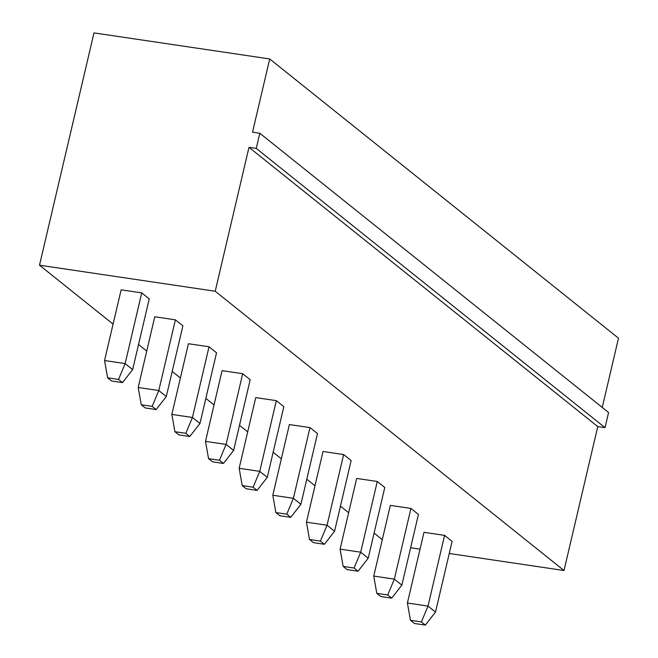 <?xml version="1.0" encoding="UTF-8"?>
<svg xmlns="http://www.w3.org/2000/svg" width="658" height="658" viewBox="0 0 658 658"><rect width="100%" height="100%" fill="white"/><g stroke="black" fill="none" stroke-linecap="round" stroke-linejoin="round"><path stroke-width="0.99" d="M113.086 324.114L39.505 265.199L93.995 32.9L269.706 58.949L618.495 338.204L602.251 407.434M382.29 539.65L374.098 533.087M348.641 512.714L340.449 506.15M314.993 485.769L306.793 479.205M281.344 458.823L273.144 452.26M247.688 431.887L239.496 425.323M214.039 404.941L205.839 398.378M180.391 377.996L172.19 371.433M146.734 351.051L138.542 344.496M39.505 265.199L215.224 291.247L564.005 570.511L597.76 426.581L605.031 427.659L608.584 412.508L259.803 133.253L252.532 132.176L269.706 58.949M564.005 570.511L449.25 553.493M420.034 549.159L410.625 547.769M215.224 291.247L248.979 147.326L256.25 148.404L259.803 133.253M132.653 369.599L122.487 382.619L111.58 380.998L107.608 377.815L104.548 360.535L121.13 289.833L141.725 292.884L149.234 298.897L132.653 369.599L125.143 363.586L141.725 292.884M166.301 396.544L156.135 409.556L145.229 407.944L141.256 404.76L138.196 387.48L154.778 316.778L175.382 319.829L182.883 325.842L166.301 396.544L158.792 390.531L175.382 319.829M233.606 450.426L223.44 463.446L212.534 461.826L208.553 458.642L205.493 441.362L222.075 370.66L242.679 373.719L250.188 379.724L233.606 450.426L226.097 444.413L242.679 373.719M199.958 423.481L189.784 436.501L178.877 434.889L174.905 431.706L171.845 414.417L188.427 343.723L209.03 346.774L216.54 352.787L199.958 423.481L192.449 417.476L209.03 346.774M267.255 477.371L257.089 490.391L246.182 488.771L242.21 485.588L239.15 468.307L255.732 397.605L276.327 400.656L283.837 406.669L267.255 477.371L259.745 471.358L276.327 400.656M435.506 612.08L425.339 625.1L414.433 623.48L410.46 620.305L407.401 603.016L423.982 532.314L444.586 535.373L452.095 541.386L435.506 612.08L428.004 606.076L444.586 535.373M401.857 585.143L391.691 598.155L380.785 596.543L376.812 593.36L373.752 576.079L390.334 505.377L410.937 508.428L418.439 514.441L401.857 585.143L394.348 579.13L410.937 508.428M334.56 531.253L324.394 544.273L313.479 542.653L309.507 539.47L306.447 522.189L323.029 451.487L343.632 454.546L351.142 460.551L334.56 531.253L327.051 525.24L343.632 454.546M368.209 558.198L358.042 571.218L347.136 569.598L343.163 566.415L340.096 549.134L356.685 478.432L377.281 481.483L384.79 487.496L368.209 558.198L360.699 552.185L377.281 481.483M300.903 504.316L290.737 517.328L279.831 515.716L275.858 512.533L272.799 495.244L289.38 424.55L309.984 427.601L317.485 433.614L300.903 504.316L293.402 498.303L309.984 427.601M597.76 426.581L248.979 147.326M605.031 427.659L256.25 148.404M104.548 360.535L125.143 363.586L118.514 379.436L107.608 377.815M138.196 387.48L158.792 390.531L152.162 406.381L156.135 409.556M205.493 441.362L226.097 444.413L219.459 460.263L223.44 463.446M171.845 414.417L192.449 417.476L185.811 433.318L189.784 436.501M239.15 468.307L259.745 471.358L253.116 487.208L242.21 485.588M407.401 603.016L428.004 606.076L421.367 621.917L425.339 625.1M373.752 576.079L394.348 579.13L387.718 594.972L391.691 598.155M306.447 522.189L327.051 525.24L320.413 541.09L324.394 544.273M340.096 549.134L360.699 552.185L354.07 568.035L343.163 566.415M272.799 495.244L293.402 498.303L286.765 514.145L275.858 512.533M122.487 382.619L118.514 379.436M141.256 404.76L152.162 406.381M208.553 458.642L219.459 460.263M174.905 431.706L185.811 433.318M257.089 490.391L253.116 487.208M410.46 620.305L421.367 621.917M376.812 593.36L387.718 594.972M309.507 539.47L320.413 541.09M358.042 571.218L354.07 568.035M290.737 517.328L286.765 514.145"/></g></svg>
